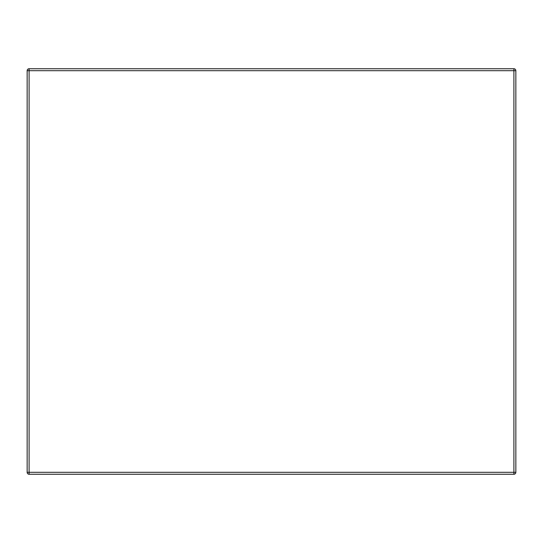 <?xml version="1.0" encoding="UTF-8"?>
<svg xmlns="http://www.w3.org/2000/svg" width="543" height="543" viewBox="0 0 543 543"><rect width="100%" height="100%" fill="white"/><g stroke="black" fill="none" stroke-linecap="round" stroke-linejoin="round"><path stroke-width="0.81" d="M29.098 68.744L513.902 68.744L513.902 472.308L27.15 472.308A1.948 1.948 0 0 0 29.098 474.256L29.098 68.744A1.948 1.948 0 0 0 27.15 70.692L515.85 70.692A1.948 1.948 0 0 0 513.902 68.744A1.948 1.948 0 0 1 515.85 70.692L515.85 472.308L513.902 472.308L513.902 474.256A1.948 1.948 0 0 0 515.85 472.308M27.15 70.692L27.15 472.308M29.098 474.256L513.902 474.256"/></g></svg>
